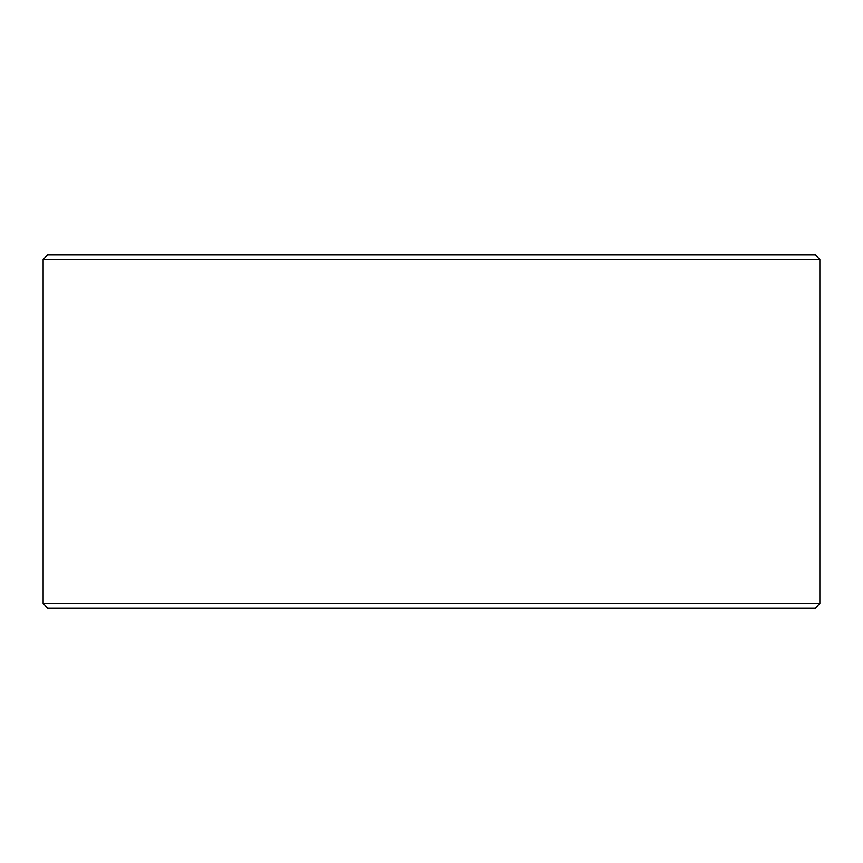 <?xml version="1.0" encoding="UTF-8"?>
<svg xmlns="http://www.w3.org/2000/svg" width="863" height="863" viewBox="0 0 863 863"><rect width="100%" height="100%" fill="white"/><g stroke="black" fill="none" stroke-linecap="round" stroke-linejoin="round"><path stroke-width="1.29" d="M819.85 259.385L815.438 254.973L47.562 254.973L43.15 259.385L43.15 603.615L819.85 603.615L819.85 259.385L43.15 259.385M819.85 603.615L815.438 608.027L47.562 608.027L43.15 603.615"/></g></svg>
